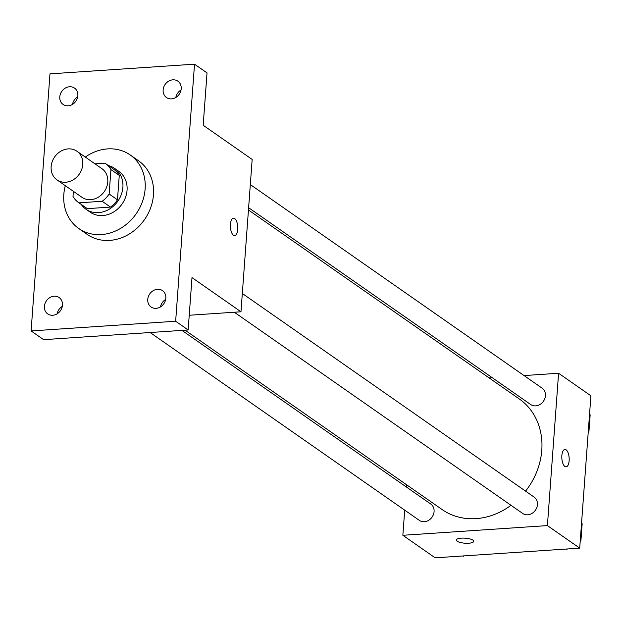 <?xml version="1.0" encoding="UTF-8"?>
<svg xmlns="http://www.w3.org/2000/svg" width="622" height="622" viewBox="0 0 622 622"><rect width="100%" height="100%" fill="white"/><g stroke="black" fill="none" stroke-linecap="round" stroke-linejoin="round"><path stroke-width="0.93" d="M68.171 148.891A17.455 15.014 124.9 0 1 76.941 151.239A17.455 15.014 124.9 0 1 79.266 174.144A17.455 15.014 124.9 0 1 56.96 179.867A17.455 15.014 124.9 0 1 52.225 161.603A17.455 15.014 124.9 0 1 68.171 148.891M76.941 151.239L101.954 168.694A17.455 15.014 124.9 0 1 104.278 191.599A17.455 15.014 124.9 0 1 81.98 197.322L56.96 179.867M73.373 191.319L72.999 196.428A23.698 20.386 124.9 0 0 78.403 202.438A23.698 20.386 124.9 0 0 78.978 202.826L102.156 201.271A23.698 20.386 124.9 0 0 109.138 194.01L110.934 169.581A23.698 20.386 124.9 0 0 105.53 163.57A23.698 20.386 124.9 0 0 104.955 163.189L95.018 163.85M109.138 194.01L117.472 199.825L119.269 175.404L110.934 169.581M105.53 163.57L113.865 169.386A23.698 20.386 124.9 0 1 119.269 175.404M117.472 199.825A23.698 20.386 124.9 0 1 110.491 207.087L102.156 201.271M78.403 202.438L86.746 208.261A23.698 20.386 124.9 0 0 87.313 208.642L110.491 207.087M81.272 204.444A24.934 21.451 -55.1 0 0 86.038 209.272A24.934 21.451 -55.1 0 0 109.254 209.194A24.934 21.451 -55.1 0 0 122.892 187.308A24.934 21.451 -55.1 0 0 114.572 168.375A24.934 21.451 -55.1 0 0 108.391 165.569M114.572 168.375L118.74 171.283A24.934 21.451 124.9 0 1 127.059 190.223A24.934 21.451 124.9 0 1 113.422 212.11A24.934 21.451 124.9 0 1 90.206 212.18L86.038 209.272M87.313 208.642L78.978 202.826M85.284 157.063A44.885 38.618 124.9 0 1 107.622 148.891A44.885 38.618 124.9 0 1 130.154 154.925A44.885 38.618 124.9 0 1 136.14 213.828A44.885 38.618 124.9 0 1 78.792 228.538A44.885 38.618 124.9 0 1 65.31 185.69M130.154 154.925L138.496 160.74A44.885 38.618 124.9 0 1 144.483 219.652A44.885 38.618 124.9 0 1 87.127 234.362L78.792 228.538M44.411 306.351A9.975 8.584 124.9 0 1 49.869 297.596A9.975 8.584 124.9 0 1 59.152 297.565A9.975 8.584 124.9 0 1 60.482 310.658A9.975 8.584 124.9 0 1 47.738 313.931A9.975 8.584 124.9 0 1 44.411 306.351M59.79 96.884A9.975 8.584 124.9 0 1 65.248 88.13A9.975 8.584 124.9 0 1 74.531 88.106A9.975 8.584 124.9 0 1 75.868 101.192A9.975 8.584 124.9 0 1 63.117 104.465A9.975 8.584 124.9 0 1 59.79 96.884M163.143 89.957A9.975 8.584 124.9 0 1 168.593 81.202A9.975 8.584 124.9 0 1 177.884 81.179A9.975 8.584 124.9 0 1 179.214 94.264A9.975 8.584 124.9 0 1 166.471 97.537A9.975 8.584 124.9 0 1 163.143 89.957M147.756 299.423A9.975 8.584 124.9 0 1 153.214 290.668A9.975 8.584 124.9 0 1 162.498 290.637A9.975 8.584 124.9 0 1 163.835 303.73A9.975 8.584 124.9 0 1 151.084 307.004A9.975 8.584 124.9 0 1 147.756 299.423M175.645 321.24L194.523 64.175L49.978 73.862L31.1 330.935L175.645 321.24L188.147 329.971L191.996 277.606L240.978 311.785L252.167 159.442L203.184 125.263L207.025 72.898L194.523 64.175M233.483 218.182A8.724 3.662 -93.8 0 1 234.673 218.555A8.724 3.662 -93.8 0 1 237.767 228.056A8.724 3.662 -93.8 0 1 234.649 235.598A8.724 3.662 -93.8 0 1 230.412 227.131A8.724 3.662 -93.8 0 1 233.483 218.182A8.724 3.662 -93.8 0 1 234.681 218.555A8.724 3.662 -93.8 0 1 237.76 228.049A8.724 3.662 -93.8 0 1 234.649 235.598M181.049 89.965A9.975 8.584 -55.1 0 0 175.808 97.467M77.696 96.892A9.975 8.584 -55.1 0 0 72.463 104.395M188.147 329.971L43.61 339.659L31.1 330.935M62.317 306.358A9.975 8.584 -55.1 0 0 57.084 313.861M165.662 299.431A9.975 8.584 -55.1 0 0 160.429 306.934M189.228 315.253L240.978 311.785M248.458 209.987L519.308 398.974A67.425 58.009 124.9 0 1 525.574 491.131M511.012 505.297A67.425 58.009 124.9 0 1 442.141 509.566L185.053 330.173M242.323 293.491L534.104 497.087A9.975 8.584 124.9 0 1 535.441 510.18A9.975 8.584 124.9 0 1 522.69 513.445L234.323 312.228M250.324 184.571L542.104 388.167A9.975 8.584 124.9 0 1 543.434 401.26A9.975 8.584 124.9 0 1 530.69 404.525L248.621 207.709M181.927 330.383L430.758 504.014A9.975 8.584 124.9 0 1 432.088 517.107A9.975 8.584 124.9 0 1 419.345 520.373L150.12 332.521M404.704 510.157L402.862 535.285L547.407 525.598L558.587 373.254L524.058 375.571M492.251 377.702L489.125 377.912M406.57 484.748L406.407 487.018M402.862 535.285L435.167 557.825L579.712 548.137L547.407 525.598M579.712 548.137L590.9 395.802L558.587 373.254M564.916 449.442A8.724 3.662 -93.8 0 1 566.106 449.823A8.724 3.662 -93.8 0 1 569.2 459.316A8.724 3.662 -93.8 0 1 566.09 466.858A8.724 3.662 -93.8 0 1 561.853 458.398A8.724 3.662 -93.8 0 1 564.924 449.442A8.724 3.662 -93.8 0 1 566.113 449.823A8.724 3.662 -93.8 0 1 569.192 459.316A8.724 3.662 -93.8 0 1 566.082 466.858M461.407 538.139A8.724 2.527 4.2 0 1 473.754 541.319A8.724 2.527 4.2 0 1 464.867 543.2A8.724 2.527 4.2 0 1 456.354 540.044A8.724 2.527 4.2 0 1 461.407 538.139M473.762 541.319A8.724 2.527 4.2 0 1 464.867 543.193A8.724 2.527 4.2 0 1 456.354 540.036M462.83 555.975L463.444 556.325L464.113 555.889M463.444 556.325L462.939 555.967M588.256 431.761L588.948 431.318L590.161 414.827L589.532 414.392M588.948 431.318L588.326 430.883M566.183 549.047L566.798 549.397L567.466 548.962M580.264 540.689L580.948 540.238L582.161 523.747L581.539 523.312M566.798 549.397L566.284 549.039M580.948 540.238L580.326 539.803"/></g></svg>
